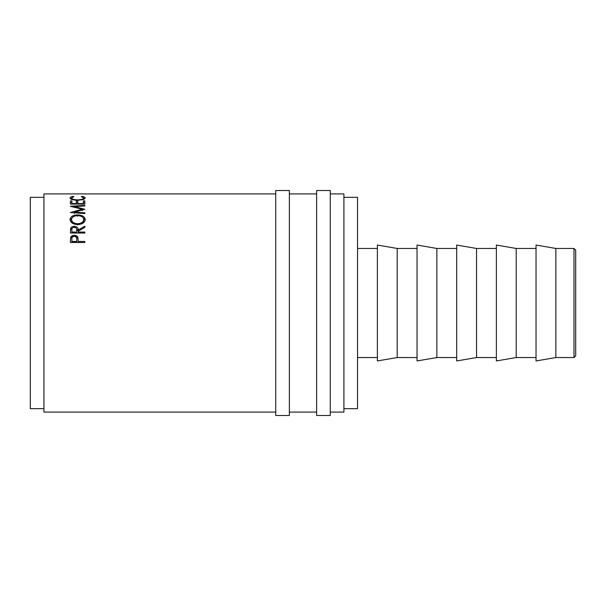 <?xml version="1.0" encoding="UTF-8"?>
<svg xmlns="http://www.w3.org/2000/svg" width="606" height="606" viewBox="0 0 606 606"><rect width="100%" height="100%" fill="white"/><g stroke="black" fill="none" stroke-linecap="round" stroke-linejoin="round"><path stroke-width="0.91" d="M573.996 248.46L575.7 250.164L575.7 355.836L573.996 357.54L573.996 248.46L555.869 248.46L536.037 245.051L536.037 360.949L555.869 357.54L555.869 248.46M289.365 303L289.365 190.511L275.73 190.511L275.73 415.489L289.365 415.489L289.365 303M330.27 303L330.27 190.511L316.635 190.511L316.635 415.489L330.27 415.489L330.27 303M516.198 303L516.198 248.46L496.367 245.051L496.367 360.949L516.198 357.54L516.198 303M476.536 303L476.536 248.46L456.704 245.051L456.704 360.949L476.536 357.54L476.536 303M436.873 303L436.873 248.46L417.042 245.051L417.042 360.949L436.873 357.54L436.873 303M397.203 303L397.203 248.46L377.371 245.051L377.371 360.949L397.203 357.54L397.203 303M343.905 408.671L357.54 408.671L357.54 197.329L343.905 197.329M43.935 408.671L30.3 408.671L30.3 197.329L43.935 197.329M330.27 412.08L343.905 412.08L343.905 193.92L330.27 193.92M70.41 242.514L70.629 237.522C71.182 236.098 72.394 235.37 74.28 235.333C76.212 235.37 77.432 236.128 77.939 237.613L78.182 241.446L84.84 241.446L84.84 242.514L70.41 242.514M70.41 233.037L70.607 228.424C71.122 227.083 72.341 226.386 74.265 226.333C77.06 226.614 78.363 227.856 78.182 230.053L84.84 226.197L84.84 227.348L78.182 231.25L78.182 232.053L84.84 232.053L84.84 233.037L70.41 233.037L70.607 229.591L72.659 227.758M70.038 219.614C70.41 216.66 72.94 215.077 77.621 214.88C82.242 215.069 84.772 216.622 85.211 219.539C84.825 222.584 82.318 224.281 77.689 224.637C73.053 224.326 70.508 222.652 70.038 219.614M74.432 213.501L74.432 212.077L84.84 209.297L74.455 206.601L84.84 205.957L84.84 205.373L70.41 206.245M74.432 212.077L84.84 212.85L84.84 213.585L70.41 212.509L82.249 209.221L70.41 206.328M70.41 204.086L70.41 200.934L71.887 200.934L71.887 203.548L76.333 203.548L76.333 200.934L77.81 200.934L77.81 203.548L83.363 203.548L83.363 200.934L84.84 200.934L84.84 204.086L70.41 204.086M73.061 196.427L73.924 196.67L71.523 197.965C71.788 199.071 73.826 199.7 77.636 199.866C81.484 199.7 83.514 199.056 83.726 197.942L81.325 196.67L82.181 196.427C84.204 196.753 85.211 197.261 85.211 197.942L82.689 199.692L77.538 200.298C72.864 200.086 70.364 199.306 70.038 197.942C70.023 197.261 71.031 196.753 73.061 196.427L73.061 196.867M275.73 412.08L43.935 412.08L43.935 193.92L275.73 193.92M71.523 197.965L71.523 199.609M77.636 199.866L77.636 200.298M83.726 197.942L83.726 199.586M82.181 196.427L82.181 196.867M83.726 198.427L84.673 198.821M70.584 198.813L71.523 198.42M70.41 202.533L71.887 202.533M71.887 203.548L71.887 204.086M76.333 203.548L76.333 204.086M76.333 202.533L77.81 202.533M77.81 203.548L77.81 204.086M83.363 203.548L83.363 204.086M83.363 202.533L84.84 202.533M74.455 207.29L74.455 206.601M84.84 205.957L84.84 205.373M82.249 210.691L82.249 209.221M77.621 214.88L77.621 216.251M82.84 217.456L85.151 220.205M70.099 220.251L72.508 217.395M82.121 223.652L83.726 220.879L83.726 219.577C83.446 217.145 81.409 215.834 77.613 215.645C73.856 215.85 71.819 217.16 71.523 219.577C71.856 222.076 73.909 223.462 77.682 223.743C81.424 223.447 83.439 222.054 83.726 219.577M71.523 219.577L71.523 220.879L73.167 223.659M77.682 224.985L77.682 223.743M70.607 228.424L70.607 229.591M74.265 226.333L74.265 227.53M75.932 227.773L78.182 231.197L81.636 229.204M78.182 230.053L78.182 231.197M78.182 232.053L78.182 233.037M76.72 231.197L76.72 230.06C76.977 228.485 76.159 227.553 74.265 227.258C72.417 227.561 71.622 228.477 71.887 230.015L71.887 232.053L76.697 232.053M71.887 232.053L71.887 233.037M70.41 241.165L70.629 238.544C71.182 237.143 72.394 236.423 74.28 236.393C76.212 236.431 77.432 237.173 77.939 238.635L78.182 241.567M70.629 237.522L70.629 238.544M74.28 235.333L74.28 236.393M77.939 237.613L77.939 238.635M78.182 241.446L78.182 242.408L84.84 242.514M76.735 240.362L76.697 242.408L71.887 242.408L71.887 241.446L76.697 241.446L76.735 239.362C76.985 237.681 76.174 236.673 74.288 236.355C72.44 236.651 71.637 237.628 71.887 239.279L71.887 241.446M76.697 241.446L76.697 242.408M536.037 248.46L516.198 248.46M496.367 248.46L476.536 248.46M456.704 248.46L436.873 248.46M417.042 248.46L397.203 248.46M377.371 248.46L357.54 248.46M316.635 193.92L289.365 193.92M316.635 412.08L289.365 412.08M377.371 357.54L357.54 357.54M417.042 357.54L397.203 357.54M456.704 357.54L436.873 357.54M496.367 357.54L476.536 357.54M536.037 357.54L516.198 357.54M573.996 357.54L555.869 357.54"/></g></svg>
